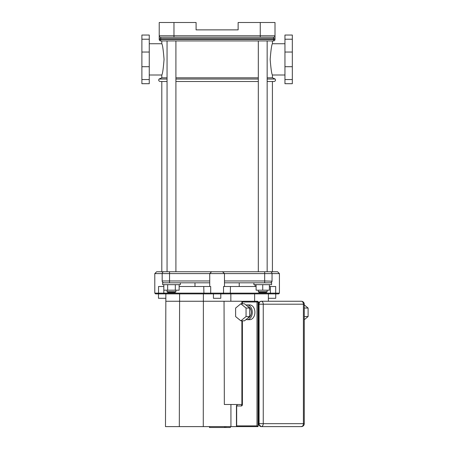<?xml version="1.0" encoding="UTF-8"?>
<svg xmlns="http://www.w3.org/2000/svg" width="450" height="450" viewBox="0 0 450 450"><rect width="100%" height="100%" fill="white"/><g stroke="black" fill="none" stroke-linecap="round" stroke-linejoin="round"><path stroke-width="0.67" d="M167.057 79.037L159.053 79.037L161.803 77.805L167.057 77.805L161.803 77.805L161.803 75.004C162.54 74.081 163.294 68.867 164.059 59.372C163.294 49.877 162.54 44.663 161.803 43.74L161.803 40.933M175.911 77.805L258.311 77.805L175.911 77.805M272.419 40.933L272.419 43.74C271.676 44.663 270.928 49.877 270.163 59.372C270.928 68.867 271.676 74.081 272.419 75.004L272.419 77.805L267.159 77.805L272.419 77.805L275.164 79.037L267.159 79.037M275.164 79.037C275.844 80.325 275.479 81.141 274.067 81.495L267.159 81.495M258.311 81.495L175.911 81.495M167.057 81.495L160.155 81.495C158.743 81.141 158.377 80.325 159.053 79.037M160.695 40.933L160.695 37.249A1.474 1.474 0 0 1 159.221 35.775L159.221 39.459A1.474 1.474 0 0 0 160.695 40.933L273.521 40.933A1.474 1.474 0 0 0 275.001 39.459L275.001 35.775A1.474 1.474 0 0 1 273.521 37.249A1.474 1.474 0 0 0 275.001 35.775L275.001 22.5L260.252 22.5L260.252 37.249L273.521 37.249L273.521 40.933M159.221 38.723L275.001 38.723L275.001 39.459L159.221 39.459M273.521 37.249A1.474 1.474 0 0 0 275.001 35.775L173.97 35.775L173.97 22.5L159.221 22.5L159.221 35.775A1.474 1.474 0 0 0 160.695 37.249L260.252 37.249M173.97 22.5L196.093 22.5L196.093 29.874L238.129 29.874L238.129 22.5L260.252 22.5M292.326 39.212L292.326 83.706L284.951 83.706L284.951 35.038L292.326 35.038L292.326 39.212L284.951 39.212M141.891 39.212L141.891 83.706L149.265 83.706L149.265 35.038L141.891 35.038L141.891 39.212L149.265 39.212M230.372 426.617L230.372 427.5L209.644 427.5L209.644 426.617L209.469 427.5L209.469 426.617M224.578 427.5L224.578 426.617L224.584 427.5M225.849 427.5L225.849 426.617M304.273 307.901L304.273 316.704M304.459 316.553L308.109 316.553L304.273 319.702M304.273 304.931L308.098 308.042L308.109 316.553M304.447 308.042L308.098 308.042M240.823 303.795L244.474 303.795L249.694 308.042L249.705 316.553L244.496 320.827L240.846 320.827L235.626 316.586L235.614 308.07L240.823 303.795L246.043 308.042L246.054 316.553L240.846 320.827M249.705 316.553L246.054 316.553M249.694 308.042L246.043 308.042M247.798 306.495A5.901 4.174 90 0 1 251.263 312.317A5.901 4.174 90 0 1 247.787 318.127M246.06 305.083A7.374 5.214 90 0 1 247.095 304.937A7.374 5.214 90 0 1 252.309 312.311A7.374 5.214 90 0 1 247.095 319.686A7.374 5.214 90 0 1 246.066 319.539M247.095 304.937L249.699 304.937A7.374 5.214 90 0 1 254.914 312.311A7.374 5.214 90 0 1 249.699 319.686L247.095 319.686M259.054 303.036L258.564 302.726L258.93 303.525M258.93 424.339L258.564 425.137L259.054 424.828M165.859 298.299L158.484 298.299L158.484 293.878L165.859 293.878L165.487 426.617L258.041 426.617L257.001 425.88L236.447 425.88A0.737 0.737 0 0 0 237.184 426.617L258.041 426.617L237.184 426.617A0.737 0.523 -90 0 1 236.666 425.88L236.666 405.968A0.737 0.523 -90 0 1 237.184 405.231A0.737 0.737 0 0 0 236.447 405.968L241.357 405.968A0.737 0.523 -90 0 1 241.881 405.231L242.263 405.231M257.524 301.252A0.737 0.523 90 0 0 257.001 301.989L258.041 301.989A0.737 0.523 -90 0 0 257.524 301.252L242.921 301.252A0.737 0.737 0 0 0 242.184 301.989L242.398 301.989A0.737 0.523 -90 0 1 242.921 301.252M301.539 426.397L301.326 426.617A2.948 2.948 0 0 0 304.273 423.664L303.407 423.664A2.948 2.087 90 0 1 301.326 426.617L261.174 426.617A2.948 2.087 -90 0 0 263.256 423.664L258.868 423.664C258.969 425.424 259.734 426.409 261.174 426.617A2.948 2.087 90 0 1 259.088 423.664A2.211 1.564 90 0 0 260.651 425.88M301.326 301.252A2.948 2.087 90 0 1 303.407 304.2L304.273 304.2A2.948 2.948 0 0 0 301.326 301.252L261.174 301.252A2.948 2.087 90 0 0 259.088 304.2L259.088 423.664M241.357 405.968A1.474 1.041 -90 0 0 242.398 404.494L224.342 404.494L224.038 301.252L241.881 301.252L241.881 303.795M241.881 404.494L241.881 320.827M230.94 426.617L230.923 404.494M272.036 281.183L264.673 280.969L264.673 282.814L224.482 282.814L239.231 282.814L239.231 286.504M180.332 282.814L180.332 284.659L162.636 284.659L162.636 282.814L209.734 282.814L169.543 282.814L169.543 280.969L162.169 280.969A1.845 1.845 0 0 0 164.014 282.814L163.794 282.803M211.579 271.755L209.734 273.594L209.734 280.969L169.543 280.969L169.543 273.594L224.482 273.594L222.643 271.755L156.639 271.755L167.057 271.755L167.057 40.933M156.639 271.755L154.794 273.594L169.543 273.594L169.543 271.755M267.159 40.933L267.159 271.755L277.582 271.755L222.322 271.755L223.166 272.301M270.551 282.78L270.208 282.814A1.845 1.845 0 0 0 272.048 280.969L272.048 273.594L279.422 273.594L279.422 293.141L275.681 293.141A0.737 0.366 90 0 1 275.316 293.878L278.685 293.878L279.422 293.141M224.482 280.991L224.482 273.594L223.425 272.543M209.734 273.594L210.099 273.234M271.541 282.246L271.243 282.493M272.048 273.594A1.845 1.845 0 0 0 270.208 271.755A1.845 1.845 0 0 1 272.048 273.594L264.673 273.594L264.673 280.969L224.482 280.969L224.482 286.504M253.89 282.814L253.89 284.659L271.586 284.659L271.586 282.814L239.231 282.814M162.169 280.969L162.169 273.594A1.845 1.845 0 0 1 164.014 271.755M269.376 286.504L275.681 286.504L275.681 293.141L163.817 293.141L163.817 286.504L158.541 286.504L158.541 293.141A0.737 0.366 90 0 0 158.901 293.878L275.316 293.878M179.145 286.504L203.754 286.504L203.934 293.878M211.337 293.878A0.737 0.641 90 0 1 210.69 293.141L210.69 286.504L203.754 286.504M230.287 293.878L230.468 286.504L223.526 286.504L223.526 293.141A0.737 0.641 90 0 1 222.885 293.878M230.468 286.504L256.101 286.504M164.537 293.878A0.737 0.714 90 0 1 163.817 293.141L154.794 293.141L155.531 293.878L158.901 293.878M209.734 280.991L209.734 286.504M268.363 301.252L268.363 293.878L275.738 293.878L275.738 298.299L268.363 298.299M203.276 426.617L203.377 293.878L213.424 293.878L213.424 298.299L220.798 298.299L220.798 293.878L230.844 293.878L230.844 301.252M179.319 426.617L179.589 301.252L224.038 301.252M179.589 293.878L179.589 301.252L165.859 301.252M254.627 293.878L254.627 301.252M255.071 284.659L255.071 286.504M259.048 292.404L266.423 292.404L267.159 291.662L258.311 291.662L259.048 292.404M256.101 284.659L256.101 290.188L269.376 290.188L269.376 284.659M262.738 284.659L262.738 290.188M272.419 271.755L272.419 81.495M175.911 40.933L175.911 271.755L258.311 271.755L258.311 40.933M167.794 292.404L175.168 292.404L175.911 291.662L167.057 291.662L167.794 292.404M175.911 290.188L175.911 291.662M175.314 284.659L175.314 290.188L179.145 290.188L179.145 284.659M163.822 284.659L163.822 290.188L175.314 290.188M167.653 284.659L167.653 290.188M258.311 79.037L175.911 79.037M159.221 35.775L173.97 35.775L173.97 37.249M292.326 79.532L284.951 79.532M292.326 66.701L284.951 66.701M292.326 52.042L284.951 52.042M141.891 79.532L149.265 79.532M141.891 66.701L149.265 66.701M141.891 52.042L149.265 52.042M259.172 302.726L258.564 302.726L258.564 425.137L259.172 425.137M242.398 404.494L242.398 320.827M242.398 303.795L242.398 301.989L257.001 301.989L257.001 425.88M258.041 426.617L258.041 301.989L259.639 301.989M258.868 304.2L263.256 304.2A2.948 2.087 -90 0 0 261.174 301.252C259.329 301.933 258.564 302.918 258.868 304.2L258.868 423.664M263.256 304.2L303.407 304.2L303.407 423.664L263.256 423.664L263.256 304.2M272.048 280.969A1.845 1.845 0 0 1 270.208 282.814M224.482 273.594L264.673 273.594L264.673 271.755M270.399 286.504L270.399 293.141A0.737 0.714 90 0 1 269.685 293.878M149.265 75.004L161.803 75.004M149.265 43.74L161.803 43.74M272.419 75.004L284.951 75.004M272.419 43.74L284.951 43.74M241.881 405.231L242.184 404.494L242.184 320.827M242.184 303.795L242.184 301.989M236.447 405.968L236.447 425.88M304.273 304.2L304.273 423.664M194.985 282.814L194.985 286.504M277.582 271.755L279.422 273.594M154.794 273.594L154.794 293.141M258.311 290.188L258.311 291.662M267.159 290.188L267.159 291.662M161.803 271.755L161.803 81.495M167.057 290.188L167.057 291.662"/></g></svg>

